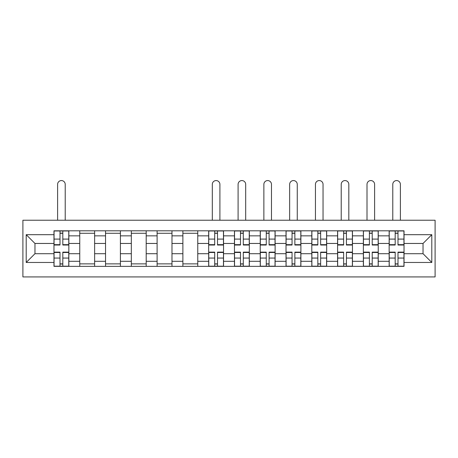<?xml version="1.0" encoding="UTF-8"?>
<svg xmlns="http://www.w3.org/2000/svg" width="458" height="458" viewBox="0 0 458 458"><rect width="100%" height="100%" fill="white"/><g stroke="black" fill="none" stroke-linecap="round" stroke-linejoin="round"><path stroke-width="0.69" d="M22.9 276.924L435.1 276.924L435.1 220.235L22.9 220.235L22.9 276.924M79.755 266.344L79.755 235.853L68.849 235.853L68.849 266.344M68.849 235.853L68.849 230.809M79.755 235.853L79.755 230.809M94.629 230.809L94.629 266.344M105.54 266.344L105.54 230.809M120.414 230.809L120.414 266.344M131.32 266.344L131.32 230.809M146.194 230.809L146.194 266.344M157.105 266.344L157.105 230.809M171.979 230.809L171.979 266.344M182.885 266.344L182.885 230.809M197.764 230.809L197.764 266.344M208.671 266.344L208.671 230.809M223.544 230.809L223.544 266.344M234.456 266.344L234.456 230.809M249.329 230.809L249.329 266.344M260.236 266.344L260.236 230.809M275.115 230.809L275.115 266.344M286.021 266.344L286.021 230.809M300.895 230.809L300.895 266.344M311.806 266.344L311.806 230.809M326.68 230.809L326.68 266.344M337.586 266.344L337.586 230.809M352.46 230.809L352.46 266.344M363.371 266.344L363.371 230.809M378.245 230.809L378.245 266.344M389.151 266.344L389.151 230.809M389.151 253.703L378.245 253.703M363.371 253.703L352.46 253.703M337.586 253.703L326.68 253.703M311.806 253.703L300.895 253.703M286.021 253.703L275.115 253.703M260.236 253.703L249.329 253.703M234.456 253.703L223.544 253.703M208.671 253.703L197.764 253.703M182.885 253.703L171.979 253.703M157.105 253.703L146.194 253.703M131.32 253.703L120.414 253.703M105.54 253.703L94.629 253.703M79.755 253.703L68.849 253.703M389.151 243.456L378.245 243.456M363.371 243.456L352.46 243.456M337.586 243.456L326.68 243.456M311.806 243.456L300.895 243.456M286.021 243.456L275.115 243.456M260.236 243.456L249.329 243.456M234.456 243.456L223.544 243.456M208.671 243.456L197.764 243.456M182.885 243.456L171.979 243.456M157.105 243.456L146.194 243.456M131.32 243.456L120.414 243.456M105.54 243.456L94.629 243.456M79.755 243.456L68.849 243.456M34.963 253.703L53.97 253.703L53.97 243.456L34.963 243.456L34.963 253.703L26.203 262.463L26.203 234.696L53.97 234.696L53.97 243.456M404.03 243.456L404.03 253.703L423.037 253.703L423.037 243.456L404.03 243.456L404.03 230.809L53.97 230.809L53.97 234.696M404.03 234.696L431.797 234.696L431.797 262.463L404.03 262.463L404.03 253.703M53.97 253.703L53.97 266.344L404.03 266.344L404.03 262.463M53.97 262.463L26.203 262.463M62.815 263.865L60.004 263.865M60.004 233.288L62.815 233.288M94.629 263.865L79.755 263.865M79.755 233.288L94.629 233.288M120.414 263.865L105.54 263.865M105.54 233.288L120.414 233.288M146.194 263.865L131.32 263.865M131.32 233.288L146.194 233.288M171.979 263.865L157.105 263.865M157.105 233.288L171.979 233.288M197.764 263.865L182.885 263.865M182.885 233.288L197.764 233.288M217.516 263.865L214.705 263.865M214.705 233.288L217.516 233.288M243.295 263.865L240.484 263.865M240.484 233.288L243.295 233.288M269.081 263.865L266.27 263.865M266.27 233.288L269.081 233.288M294.86 263.865L292.055 263.865M292.055 233.288L294.86 233.288M320.646 263.865L317.835 263.865M317.835 233.288L320.646 233.288M346.431 263.865L343.62 263.865M343.62 233.288L346.431 233.288M372.211 263.865L369.4 263.865M369.4 233.288L372.211 233.288M397.996 263.865L395.185 263.865M395.185 233.288L397.996 233.288M26.203 234.696L34.963 243.456M423.037 253.703L431.797 262.463M423.037 243.456L431.797 234.696M65.213 220.235L65.213 184.368A3.801 3.801 0 0 0 61.412 180.566A3.801 3.801 0 0 0 57.611 184.368L57.611 220.235M62.815 245.024L62.815 230.975L68.763 230.975L68.763 245.024L62.815 245.024M60.004 233.128L62.815 233.128M60.004 230.975L54.055 230.975L54.055 245.024L60.004 245.024L60.004 230.975L62.815 230.975M60.004 252.135L60.004 266.178L54.055 266.178L54.055 252.135L60.004 252.135M62.815 264.031L60.004 264.031M62.815 266.178L68.763 266.178L68.763 252.135L62.815 252.135L62.815 266.178L60.004 266.178M219.909 220.235L219.909 184.368A3.801 3.801 0 0 0 216.107 180.566A3.801 3.801 0 0 0 212.306 184.368L212.306 220.235M217.516 245.024L217.516 230.975L223.464 230.975L223.464 245.024L217.516 245.024M214.705 233.128L217.516 233.128M214.705 230.975L208.756 230.975L208.756 245.024L214.705 245.024L214.705 230.975L217.516 230.975M245.694 220.235L245.694 184.368A3.801 3.801 0 0 0 241.893 180.566A3.801 3.801 0 0 0 238.091 184.368L238.091 220.235M243.295 245.024L243.295 230.975L249.244 230.975L249.244 245.024L243.295 245.024M240.484 233.128L243.295 233.128M240.484 230.975L234.536 230.975L234.536 245.024L240.484 245.024L240.484 230.975L243.295 230.975M271.474 220.235L271.474 184.368A3.801 3.801 0 0 0 267.672 180.566A3.801 3.801 0 0 0 263.871 184.368L263.871 220.235M269.081 245.024L269.081 230.975L275.029 230.975L275.029 245.024L269.081 245.024M266.27 233.128L269.081 233.128M266.27 230.975L260.321 230.975L260.321 245.024L266.27 245.024L266.27 230.975L269.081 230.975M297.259 220.235L297.259 184.368A3.801 3.801 0 0 0 293.458 180.566A3.801 3.801 0 0 0 289.656 184.368L289.656 220.235M294.86 245.024L294.86 230.975L300.814 230.975L300.814 245.024L294.86 245.024M292.055 233.128L294.86 233.128M292.055 230.975L286.101 230.975L286.101 245.024L292.055 245.024L292.055 230.975L294.86 230.975M323.045 220.235L323.045 184.368A3.801 3.801 0 0 0 319.243 180.566A3.801 3.801 0 0 0 315.442 184.368L315.442 220.235M320.646 245.024L320.646 230.975L326.594 230.975L326.594 245.024L320.646 245.024M317.835 233.128L320.646 233.128M317.835 230.975L311.887 230.975L311.887 245.024L317.835 245.024L317.835 230.975L320.646 230.975M348.824 220.235L348.824 184.368A3.801 3.801 0 0 0 345.023 180.566A3.801 3.801 0 0 0 341.221 184.368L341.221 220.235M346.431 245.024L346.431 230.975L352.379 230.975L352.379 245.024L346.431 245.024M343.62 233.128L346.431 233.128M343.62 230.975L337.672 230.975L337.672 245.024L343.62 245.024L343.62 230.975L346.431 230.975M374.61 220.235L374.61 184.368A3.801 3.801 0 0 0 370.808 180.566A3.801 3.801 0 0 0 367.007 184.368L367.007 220.235M372.211 245.024L372.211 230.975L378.165 230.975L378.165 245.024L372.211 245.024M369.4 233.128L372.211 233.128M369.4 230.975L363.452 230.975L363.452 245.024L369.4 245.024L369.4 230.975L372.211 230.975M214.705 252.135L214.705 266.178L208.756 266.178L208.756 252.135L214.705 252.135M217.516 264.031L214.705 264.031M217.516 266.178L223.464 266.178L223.464 252.135L217.516 252.135L217.516 266.178L214.705 266.178M240.484 252.135L240.484 266.178L234.536 266.178L234.536 252.135L240.484 252.135M243.295 264.031L240.484 264.031M243.295 266.178L249.244 266.178L249.244 252.135L243.295 252.135L243.295 266.178L240.484 266.178M266.27 252.135L266.27 266.178L260.321 266.178L260.321 252.135L266.27 252.135M269.081 264.031L266.27 264.031M269.081 266.178L275.029 266.178L275.029 252.135L269.081 252.135L269.081 266.178L266.27 266.178M292.055 252.135L292.055 266.178L286.101 266.178L286.101 252.135L292.055 252.135M294.86 264.031L292.055 264.031M294.86 266.178L300.814 266.178L300.814 252.135L294.86 252.135L294.86 266.178L292.055 266.178M317.835 252.135L317.835 266.178L311.887 266.178L311.887 252.135L317.835 252.135M320.646 264.031L317.835 264.031M320.646 266.178L326.594 266.178L326.594 252.135L320.646 252.135L320.646 266.178L317.835 266.178M343.62 252.135L343.62 266.178L337.672 266.178L337.672 252.135L343.62 252.135M346.431 264.031L343.62 264.031M346.431 266.178L352.379 266.178L352.379 252.135L346.431 252.135L346.431 266.178L343.62 266.178M369.4 252.135L369.4 266.178L363.452 266.178L363.452 252.135L369.4 252.135M372.211 264.031L369.4 264.031M372.211 266.178L378.165 266.178L378.165 252.135L372.211 252.135L372.211 266.178L369.4 266.178M400.389 220.235L400.389 184.368A3.801 3.801 0 0 0 396.588 180.566A3.801 3.801 0 0 0 392.787 184.368L392.787 220.235M397.996 245.024L397.996 230.975L403.945 230.975L403.945 245.024L397.996 245.024M395.185 233.128L397.996 233.128M395.185 230.975L389.237 230.975L389.237 245.024L395.185 245.024L395.185 230.975L397.996 230.975M395.185 252.135L395.185 266.178L389.237 266.178L389.237 252.135L395.185 252.135M397.996 264.031L395.185 264.031M397.996 266.178L403.945 266.178L403.945 252.135L397.996 252.135L397.996 266.178L395.185 266.178M363.371 235.853L352.46 235.853M337.586 235.853L326.68 235.853M311.806 235.853L300.895 235.853M286.021 235.853L275.115 235.853M260.236 235.853L249.329 235.853M234.456 235.853L223.544 235.853M208.671 235.853L197.764 235.853M182.885 235.853L171.979 235.853M157.105 235.853L146.194 235.853M131.32 235.853L120.414 235.853M105.54 235.853L94.629 235.853M389.151 235.853L378.245 235.853M363.371 261.306L352.46 261.306M337.586 261.306L326.68 261.306M311.806 261.306L300.895 261.306M286.021 261.306L275.115 261.306M260.236 261.306L249.329 261.306M234.456 261.306L223.544 261.306M208.671 261.306L197.764 261.306M182.885 261.306L171.979 261.306M157.105 261.306L146.194 261.306M131.32 261.306L120.414 261.306M105.54 261.306L94.629 261.306M79.755 261.306L68.849 261.306M389.151 261.306L378.245 261.306M62.815 244.675L68.763 244.675M62.815 239.093L68.763 239.093M54.055 244.675L60.004 244.675M54.055 239.093L60.004 239.093M60.004 252.484L54.055 252.484M60.004 258.06L54.055 258.06M68.763 252.484L62.815 252.484M68.763 258.06L62.815 258.06M217.516 244.675L223.464 244.675M217.516 239.093L223.464 239.093M208.756 244.675L214.705 244.675M208.756 239.093L214.705 239.093M243.295 244.675L249.244 244.675M243.295 239.093L249.244 239.093M234.536 244.675L240.484 244.675M234.536 239.093L240.484 239.093M269.081 244.675L275.029 244.675M269.081 239.093L275.029 239.093M260.321 244.675L266.27 244.675M260.321 239.093L266.27 239.093M294.86 244.675L300.814 244.675M294.86 239.093L300.814 239.093M286.101 244.675L292.055 244.675M286.101 239.093L292.055 239.093M320.646 244.675L326.594 244.675M320.646 239.093L326.594 239.093M311.887 244.675L317.835 244.675M311.887 239.093L317.835 239.093M346.431 244.675L352.379 244.675M346.431 239.093L352.379 239.093M337.672 244.675L343.62 244.675M337.672 239.093L343.62 239.093M372.211 244.675L378.165 244.675M372.211 239.093L378.165 239.093M363.452 244.675L369.4 244.675M363.452 239.093L369.4 239.093M214.705 252.484L208.756 252.484M214.705 258.06L208.756 258.06M223.464 252.484L217.516 252.484M223.464 258.06L217.516 258.06M240.484 252.484L234.536 252.484M240.484 258.06L234.536 258.06M249.244 252.484L243.295 252.484M249.244 258.06L243.295 258.06M266.27 252.484L260.321 252.484M266.27 258.06L260.321 258.06M275.029 252.484L269.081 252.484M275.029 258.06L269.081 258.06M292.055 252.484L286.101 252.484M292.055 258.06L286.101 258.06M300.814 252.484L294.86 252.484M300.814 258.06L294.86 258.06M317.835 252.484L311.887 252.484M317.835 258.06L311.887 258.06M326.594 252.484L320.646 252.484M326.594 258.06L320.646 258.06M343.62 252.484L337.672 252.484M343.62 258.06L337.672 258.06M352.379 252.484L346.431 252.484M352.379 258.06L346.431 258.06M369.4 252.484L363.452 252.484M369.4 258.06L363.452 258.06M378.165 252.484L372.211 252.484M378.165 258.06L372.211 258.06M397.996 244.675L403.945 244.675M397.996 239.093L403.945 239.093M389.237 244.675L395.185 244.675M389.237 239.093L395.185 239.093M395.185 252.484L389.237 252.484M395.185 258.06L389.237 258.06M403.945 252.484L397.996 252.484M403.945 258.06L397.996 258.06"/></g></svg>
